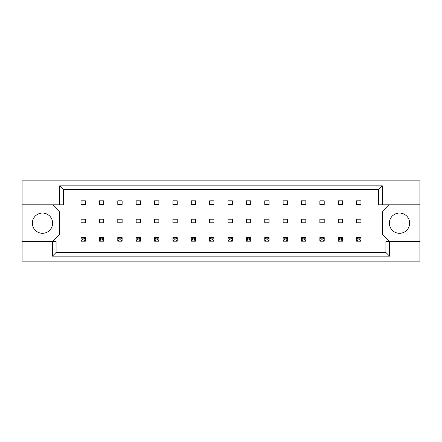 <?xml version="1.0" encoding="UTF-8"?>
<svg xmlns="http://www.w3.org/2000/svg" width="442" height="442" viewBox="0 0 442 442"><rect width="100%" height="100%" fill="white"/><g stroke="black" fill="none" stroke-linecap="round" stroke-linejoin="round"><path stroke-width="0.66" d="M52.62 223.171A10.127 10.127 0 0 1 42.498 233.293A10.127 10.127 0 0 1 32.371 223.171A10.127 10.127 0 0 1 42.498 213.044A10.127 10.127 0 0 1 52.62 223.171M409.629 223.171A10.127 10.127 0 0 1 399.502 233.293A10.127 10.127 0 0 1 389.38 223.171A10.127 10.127 0 0 1 399.502 213.044A10.127 10.127 0 0 1 409.629 223.171M22.1 204.801L45.968 204.801L45.968 180.861L22.1 180.861L22.1 241.542L56.095 241.542L56.095 252.465L385.905 252.465L385.905 241.542L389.579 241.542L389.579 256.139L52.421 256.139L52.421 241.542M103.76 219.193L99.417 219.193L99.417 222.807L103.76 222.807L103.76 219.193M103.76 200.823L99.417 200.823L99.417 204.436L103.76 204.436L103.76 200.823M85.389 219.193L81.046 219.193L81.046 222.807L85.389 222.807L85.389 219.193M85.389 200.823L81.046 200.823L81.046 204.436L85.389 204.436L85.389 200.823M52.476 241.542L59.709 234.31L59.709 212.033L52.476 204.801M389.524 204.801L382.291 212.033L382.291 234.31L389.524 241.542M122.13 204.436L122.13 200.823L117.787 200.823L117.787 204.436L122.13 204.436M140.501 204.436L140.501 200.823L136.158 200.823L136.158 204.436L140.501 204.436M158.871 204.436L158.871 200.823L154.529 200.823L154.529 204.436L158.871 204.436M177.242 204.436L177.242 200.823L172.905 200.823L172.905 204.436L177.242 204.436M195.613 204.436L195.613 200.823L191.275 200.823L191.275 204.436L195.613 204.436M213.983 204.436L213.983 200.823L209.646 200.823L209.646 204.436L213.983 204.436M232.354 204.436L232.354 200.823L228.017 200.823L228.017 204.436L232.354 204.436M250.725 204.436L250.725 200.823L246.387 200.823L246.387 204.436L250.725 204.436M269.095 204.436L269.095 200.823L264.758 200.823L264.758 204.436L269.095 204.436M287.471 204.436L287.471 200.823L283.129 200.823L283.129 204.436L287.471 204.436M305.842 204.436L305.842 200.823L301.499 200.823L301.499 204.436L305.842 204.436M324.213 204.436L324.213 200.823L319.87 200.823L319.87 204.436L324.213 204.436M342.583 204.436L342.583 200.823L338.24 200.823L338.24 204.436L342.583 204.436M360.954 204.436L360.954 200.823L356.611 200.823L356.611 204.436L360.954 204.436M122.13 222.807L122.13 219.193L117.787 219.193L117.787 222.807L122.13 222.807M140.501 222.807L140.501 219.193L136.158 219.193L136.158 222.807L140.501 222.807M158.871 222.807L158.871 219.193L154.529 219.193L154.529 222.807L158.871 222.807M177.242 222.807L177.242 219.193L172.905 219.193L172.905 222.807L177.242 222.807M195.613 222.807L195.613 219.193L191.275 219.193L191.275 222.807L195.613 222.807M213.983 222.807L213.983 219.193L209.646 219.193L209.646 222.807L213.983 222.807M232.354 222.807L232.354 219.193L228.017 219.193L228.017 222.807L232.354 222.807M250.725 222.807L250.725 219.193L246.387 219.193L246.387 222.807L250.725 222.807M269.095 222.807L269.095 219.193L264.758 219.193L264.758 222.807L269.095 222.807M287.471 222.807L287.471 219.193L283.129 219.193L283.129 222.807L287.471 222.807M305.842 222.807L305.842 219.193L301.499 219.193L301.499 222.807L305.842 222.807M324.213 222.807L324.213 219.193L319.87 219.193L319.87 222.807L324.213 222.807M342.583 222.807L342.583 219.193L338.24 219.193L338.24 222.807L342.583 222.807M360.954 222.807L360.954 219.193L356.611 219.193L356.611 222.807L360.954 222.807M22.1 241.542L22.1 261.139L419.9 261.139L419.9 180.861L396.032 180.861L396.032 204.801L378.672 204.801L378.672 189.535L63.328 189.535L63.328 204.801L59.653 204.801L59.653 185.861L382.347 185.861L382.347 204.801M396.032 261.139L396.032 241.542L419.9 241.542M45.968 180.861L396.032 180.861M45.968 204.801L59.653 204.801M45.968 261.139L45.968 241.542M396.032 241.542L389.579 241.542M419.9 204.801L396.032 204.801M389.579 256.139L385.905 252.465M52.421 256.139L56.095 252.465M59.653 185.861L63.328 189.535M382.347 185.861L378.672 189.535M82.35 238.862L82.35 239.879L84.085 239.879L84.085 238.862L82.35 238.862L81.046 237.564L85.389 237.564L84.085 238.862M85.389 237.564L85.389 241.177L84.085 239.879M82.35 239.879L81.046 241.177L81.046 237.564M85.389 241.177L81.046 241.177M100.721 238.862L100.721 239.879L102.456 239.879L102.456 238.862L100.721 238.862L99.417 237.564L103.76 237.564L102.456 238.862M103.76 237.564L103.76 241.177L102.456 239.879M100.721 239.879L99.417 241.177L99.417 237.564M103.76 241.177L99.417 241.177M119.091 238.862L119.091 239.879L120.826 239.879L120.826 238.862L119.091 238.862L117.787 237.564L122.13 237.564L120.826 238.862M122.13 237.564L122.13 241.177L120.826 239.879M119.091 239.879L117.787 241.177L117.787 237.564M122.13 241.177L117.787 241.177M155.833 238.862L155.833 239.879L157.567 239.879L157.567 238.862L155.833 238.862L154.529 237.564L158.871 237.564L157.567 238.862M158.871 237.564L158.871 241.177L157.567 239.879M155.833 239.879L154.529 241.177L154.529 237.564M158.871 241.177L154.529 241.177M192.574 238.862L192.574 239.879L194.309 239.879L194.309 238.862L192.574 238.862L191.275 237.564L195.613 237.564L194.309 238.862M195.613 237.564L195.613 241.177L194.309 239.879M192.574 239.879L191.275 241.177L191.275 237.564M195.613 241.177L191.275 241.177M229.315 238.862L229.315 239.879L231.055 239.879L231.055 238.862L229.315 238.862L228.017 237.564L232.354 237.564L231.055 238.862M232.354 237.564L232.354 241.177L231.055 239.879M229.315 239.879L228.017 241.177L228.017 237.564M232.354 241.177L228.017 241.177M137.462 238.862L137.462 239.879L139.197 239.879L139.197 238.862L137.462 238.862L136.158 237.564L140.501 237.564L139.197 238.862M140.501 237.564L140.501 241.177L139.197 239.879M137.462 239.879L136.158 241.177L136.158 237.564M140.501 241.177L136.158 241.177M174.203 238.862L174.203 239.879L175.938 239.879L175.938 238.862L174.203 238.862L172.905 237.564L177.242 237.564L175.938 238.862M177.242 237.564L177.242 241.177L175.938 239.879M174.203 239.879L172.905 241.177L172.905 237.564M177.242 241.177L172.905 241.177M210.945 238.862L210.945 239.879L212.685 239.879L212.685 238.862L210.945 238.862L209.646 237.564L213.983 237.564L212.685 238.862M213.983 237.564L213.983 241.177L212.685 239.879M210.945 239.879L209.646 241.177L209.646 237.564M213.983 241.177L209.646 241.177M247.691 238.862L247.691 239.879L249.426 239.879L249.426 238.862L247.691 238.862L246.387 237.564L250.725 237.564L249.426 238.862M250.725 237.564L250.725 241.177L249.426 239.879M247.691 239.879L246.387 241.177L246.387 237.564M250.725 241.177L246.387 241.177M266.062 238.862L266.062 239.879L267.797 239.879L267.797 238.862L266.062 238.862L264.758 237.564L269.095 237.564L267.797 238.862M269.095 237.564L269.095 241.177L267.797 239.879M266.062 239.879L264.758 241.177L264.758 237.564M269.095 241.177L264.758 241.177M302.803 238.862L302.803 239.879L304.538 239.879L304.538 238.862L302.803 238.862L301.499 237.564L305.842 237.564L304.538 238.862M305.842 237.564L305.842 241.177L304.538 239.879M302.803 239.879L301.499 241.177L301.499 237.564M305.842 241.177L301.499 241.177M339.544 238.862L339.544 239.879L341.279 239.879L341.279 238.862L339.544 238.862L338.24 237.564L342.583 237.564L341.279 238.862M342.583 237.564L342.583 241.177L341.279 239.879M339.544 239.879L338.24 241.177L338.24 237.564M342.583 241.177L338.24 241.177M284.433 238.862L284.433 239.879L286.167 239.879L286.167 238.862L284.433 238.862L283.129 237.564L287.471 237.564L286.167 238.862M287.471 237.564L287.471 241.177L286.167 239.879M284.433 239.879L283.129 241.177L283.129 237.564M287.471 241.177L283.129 241.177M321.174 238.862L321.174 239.879L322.909 239.879L322.909 238.862L321.174 238.862L319.87 237.564L324.213 237.564L322.909 238.862M324.213 237.564L324.213 241.177L322.909 239.879M321.174 239.879L319.87 241.177L319.87 237.564M324.213 241.177L319.87 241.177M357.915 238.862L357.915 239.879L359.65 239.879L359.65 238.862L357.915 238.862L356.611 237.564L360.954 237.564L359.65 238.862M360.954 237.564L360.954 241.177L359.65 239.879M357.915 239.879L356.611 241.177L356.611 237.564M360.954 241.177L356.611 241.177"/></g></svg>
